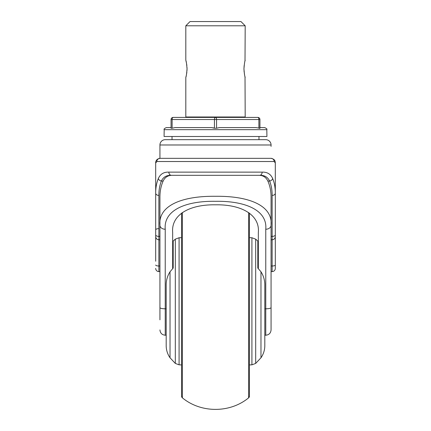 <?xml version="1.0" encoding="UTF-8"?>
<svg xmlns="http://www.w3.org/2000/svg" width="431" height="431" viewBox="0 0 431 431"><rect width="100%" height="100%" fill="white"/><g stroke="black" fill="none" stroke-linecap="round" stroke-linejoin="round"><path stroke-width="0.65" d="M271.067 282.655L271.067 271.595L272.128 271.595L272.128 195.415C272.176 190.206 271.341 185.416 269.617 181.042C267.748 177.039 264.429 175.126 259.661 175.309L171.339 175.309A3.179 2.484 -90 0 1 168.855 172.131L262.145 172.131C267.22 171.947 270.722 174.081 272.656 178.52C274.472 182.959 275.355 187.841 275.307 193.169L275.301 162.907L274.138 161.523A3.179 3.119 -90 0 0 271.018 158.344L159.982 158.344L157.444 159.163C156.081 160.531 155.499 161.733 155.699 162.778L155.699 162.907M155.693 261.229L155.693 199.93M271.067 239.781L272.128 239.781C274.057 239.593 275.118 238.532 275.307 236.592L275.307 268.416A3.179 3.179 0 0 1 272.128 271.595A3.179 3.179 0 0 0 275.307 268.416M274.138 161.523L156.862 161.523A3.179 3.119 -90 0 1 159.982 158.344M156.862 161.523L155.693 163.08L155.693 193.169C155.645 187.841 156.528 182.959 158.344 178.52C160.294 174.065 163.802 171.937 168.855 172.131M171.339 175.309C166.587 175.115 163.268 177.028 161.383 181.042C159.659 185.416 158.823 190.206 158.872 195.415A3.179 2.252 180 0 1 155.693 193.169L155.693 236.592C155.882 238.532 156.943 239.593 158.872 239.781L159.933 239.781M258.341 268.588L258.341 232.331C259.877 215.182 242.066 204.359 215.5 204.811C189.031 204.38 171.145 215.064 172.659 232.331L172.659 268.588M159.933 158.344L159.933 144.983A5.301 5.301 180 0 1 165.235 139.682L265.765 139.682A5.301 5.301 0 0 1 271.067 144.983L159.933 144.983A5.301 5.301 0 0 1 165.235 139.682A5.301 5.301 0 0 0 159.933 144.983M159.933 319.845L159.933 225.23C158.091 205.275 182.593 195.873 215.5 196.294C248.471 195.863 272.925 205.323 271.067 225.23L271.067 197.705C271.137 191.579 270.07 186.025 267.856 181.042C265.965 177.071 262.781 175.158 258.298 175.309M172.702 175.309C168.225 175.158 165.041 177.071 163.144 181.042L161.383 181.042A3.179 2.446 -158.2 0 1 158.344 178.52M158.872 195.415L158.872 236.387L159.933 236.387L159.933 197.705C159.863 191.579 160.93 186.025 163.144 181.042M155.693 268.416A3.179 3.179 0 0 0 158.872 271.595L159.933 271.595L159.933 282.655M271.067 307.621A5.301 1.174 180 0 1 265.765 308.795L265.765 335.221C268.982 334.909 270.749 333.141 271.067 329.92L271.067 225.23A5.301 4.014 180 0 1 265.765 229.244C267.565 210.161 245.169 200.803 215.565 201.309C185.95 200.803 163.441 210.064 165.235 229.244L165.235 335.221C162.018 334.909 160.251 333.141 159.933 329.92M271.067 144.983A5.301 5.301 -90 0 0 265.765 139.682A5.301 5.301 -90 0 1 271.067 144.983L271.067 146.389M275.307 192.328L275.296 162.735C275.086 161.474 275.42 159.314 271.018 158.344M272.128 195.415A3.179 2.252 0 0 0 275.307 193.169L275.307 236.592M159.933 225.23A5.301 4.014 0 0 0 165.235 229.244M267.856 181.042L269.617 181.042A3.179 2.446 -21.8 0 0 272.656 178.52M259.661 175.309A3.179 2.484 -90 0 0 262.145 172.131M173.192 268.066L173.192 241.053L175.309 239.157L175.309 363.419L170.029 357.778A21.211 21.211 0 0 1 166.188 345.608L166.188 285.785C166.048 280.678 167.325 276.012 170.029 271.778L173.192 268.066L173.192 251.181L172.659 251.914M249.425 216.443L249.425 386.133M248.633 212.531L248.633 397.824L249.425 396.164A2.123 2.123 0 0 1 248.633 397.824C230.057 413.237 200.938 413.243 182.361 397.824L182.361 397.824A2.123 2.123 0 0 1 181.564 396.164L181.564 213.108M249.425 396.164L249.425 213.103M255.691 239.157L251.919 237.75L251.919 364.825L255.691 363.419L255.691 239.157L257.808 241.053L257.808 268.066L260.97 271.778C263.675 276.012 264.952 280.678 264.812 285.785L264.812 345.608A21.211 21.211 0 0 1 260.97 357.778L260.97 271.778M264.812 309.086L264.812 336.282M264.812 345.608L264.812 345.608C264.779 350.058 263.497 354.115 260.97 357.778L255.691 363.419M257.808 268.066L257.808 251.181L258.341 251.914M164.071 136.498L266.929 136.498L266.811 129.677L164.189 129.677L164.071 136.498M216.561 128.233L219.449 127.592L255.987 127.592L259.936 128.233L258.875 128.233L258.875 119.532L216.561 119.532L216.561 128.233L214.439 128.233L213.027 127.732M259.866 128.47L259.936 119.532A2.123 2.123 0 0 0 257.813 117.41L215.5 117.41A2.123 1.061 90 0 0 214.439 119.532L172.125 119.532L172.125 128.233L175.013 127.592L211.551 127.592L214.439 128.233L214.439 119.532L216.561 119.532A2.123 1.061 90 0 0 215.5 117.41L173.187 117.41A2.123 2.123 0 0 0 171.064 119.532L171.064 127.592L166.312 127.592C164.367 128.481 163.661 129.171 164.189 129.677M259.936 119.532A2.123 2.123 0 0 0 257.813 117.41A2.123 1.061 -90 0 1 258.875 119.532L259.936 119.532L259.936 127.592L264.688 127.592C266.633 128.481 267.339 129.171 266.811 129.677M219.449 127.592L255.987 127.592M172.125 128.233L171.064 128.233L172.125 128.233M171.064 128.233L171.064 119.532L172.125 119.532A2.123 1.061 90 0 1 173.187 117.41A2.123 2.123 0 0 0 171.064 119.532M245.018 76.696L245.191 116.99L185.809 116.99L185.809 77.327C186.214 76.826 186.628 74.003 187.049 68.847L186.989 70.614M186.855 72.128L186.661 73.556M186.181 75.91L185.993 76.648M245.191 77.327C244.786 76.826 244.372 73.997 243.951 68.847L244.14 72.096M244.345 73.566L244.576 74.838M245.191 25.79L185.809 25.79L190.049 21.55L240.951 21.55L245.191 25.79L245.013 61.003M244.14 65.587L243.951 68.847C244.372 63.691 244.786 60.863 245.191 60.362M186.003 61.078L186.424 62.851M186.661 64.154L186.86 65.587M187.016 67.505L187.049 68.847C186.628 63.691 186.214 60.863 185.809 60.362L185.809 25.79M166.188 308.795L165.235 308.795A5.301 1.174 0 0 1 159.933 307.621M264.812 308.795L265.765 308.795L265.765 229.244M275.307 265.033A3.179 0.975 0 0 1 272.128 266.002L271.067 266.002M275.307 234.906A3.179 1.482 0 0 1 272.128 236.387L271.067 236.387M155.693 234.906A3.179 1.482 0 0 0 158.872 236.387L158.872 266.002L159.933 266.002M155.693 265.033A3.179 0.975 0 0 0 158.872 266.002L158.872 271.595M155.693 229.858A3.179 1.218 180 0 1 158.872 228.635M181.564 364.912L179.08 364.825L179.08 237.75L175.309 239.157M166.188 345.608C166.221 350.058 167.503 354.115 170.029 357.778L170.029 271.778M181.564 396.164L182.361 397.824L182.361 212.537M258.977 136.498L258.977 139.682M166.188 335.221L165.235 335.221M265.765 335.221L264.812 335.221M172.023 136.498L172.023 139.682M179.08 364.825L175.309 363.419M251.919 364.825L249.425 364.912M251.919 237.75L249.425 237.664M179.08 237.75L181.564 237.664M239.588 116.99L240.643 117.41M191.412 116.99L190.357 117.41"/></g></svg>
